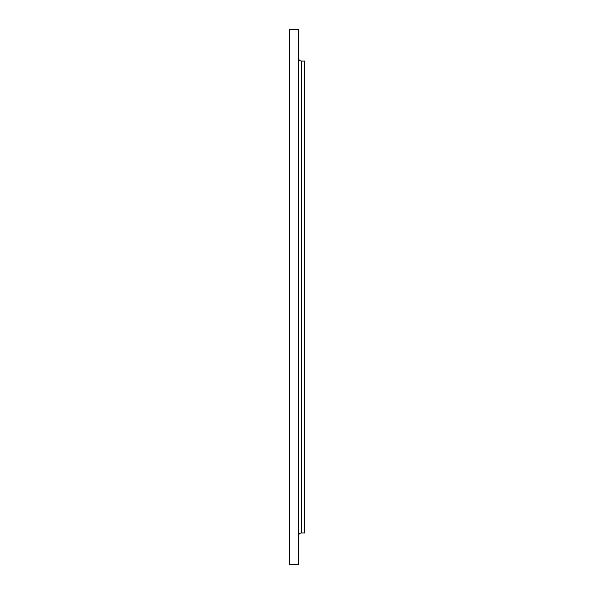 <?xml version="1.0" encoding="UTF-8"?>
<svg xmlns="http://www.w3.org/2000/svg" width="594" height="594" viewBox="0 0 594 594"><rect width="100%" height="100%" fill="white"/><g stroke="black" fill="none" stroke-linecap="round" stroke-linejoin="round"><path stroke-width="0.89" d="M298.767 361.33L298.767 372.832L298.767 361.33M298.767 508.976L298.767 520.485L298.767 508.976M298.767 136.917L298.767 148.426L298.767 136.917M298.767 198.738L298.767 210.246L298.767 198.738M298.767 244.193L298.767 255.695L298.767 244.193M298.767 535.387A2.361 2.361 0 0 1 301.128 533.026L304.67 533.026L304.67 60.974L301.128 60.974A2.361 2.361 0 0 1 298.767 58.613A2.361 2.361 0 0 0 301.128 60.974L301.128 533.026A2.361 2.361 0 0 0 298.767 535.387M289.33 564.3L298.767 564.3L298.767 29.7L289.33 29.7L289.33 564.3L289.33 29.7L298.767 29.7L298.767 564.3L289.33 564.3M304.67 533.026L301.128 533.026L301.128 60.974L304.67 60.974L304.67 533.026"/></g></svg>
